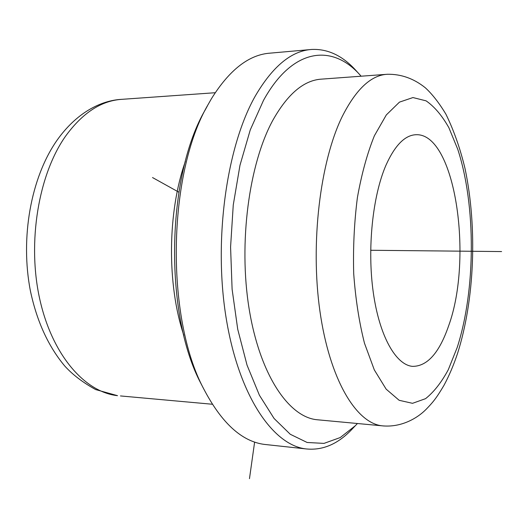 <?xml version="1.0" encoding="UTF-8"?>
<svg xmlns="http://www.w3.org/2000/svg" width="528" height="528" viewBox="0 0 528 528"><rect width="100%" height="100%" fill="white"/><g stroke="black" fill="none" stroke-linecap="round" stroke-linejoin="round"><path stroke-width="0.79" d="M385.928 165.297C394.944 145.226 405.029 135.029 416.183 134.713C455.275 133.287 473.385 258.073 448.675 325.71C439.316 352.902 427.244 366.458 412.467 366.366C395.881 364.881 379.474 336.316 373.303 292.618C367.105 248.992 372.55 196.152 385.928 165.297M183.823 335.339C166.841 284.559 167.455 212.018 185.374 161.39M203.894 389.242L201.122 383.876C163.951 314.444 166.175 176.062 205.531 109.349L207.392 105.904M267.346 444.721L264.026 444.365C241.52 441.256 221.423 422.77 203.735 388.912C165.277 317.209 167.594 173.092 208.303 104.214L211.444 98.703C229.535 69.709 249.15 54.523 270.303 53.13L310.312 49.579M353.8 427.337L351.001 430.294C337.069 444.556 321.882 450.747 305.455 448.853C272.349 444.649 238.273 394.687 225.931 316.688C213.503 238.834 226.769 145.919 255.473 95.713C272.851 66.145 291.647 50.721 311.863 49.441C328.33 48.781 343.299 56.1 356.756 71.392L359.878 74.837M357.443 423.515L355.357 425.693L340.237 437.547L324.001 443.388L307.138 442.477L290.261 434.267L274.085 418.486L259.406 395.234L247.031 365.112L237.719 329.228L232.102 289.199L230.578 247.045L233.257 204.996L239.976 165.277L250.265 129.895L263.472 100.432C292.967 46.787 333.241 43.699 360.967 76.039L361.119 76.21M318.965 419.918L316.411 419.681C288.242 416.493 259.618 374.101 249.064 308.418C238.451 242.86 248.932 164.188 272.732 120.47C287.694 93.812 304.075 80.025 321.875 79.108L386.212 74.356M178.84 192.185L152.519 177.553M254.621 442.061L249.473 478.665M370.669 250.272L501.6 251.566M65.439 136.363C82.493 112.84 101.435 100.492 122.272 99.304C100.802 100.221 76.336 112.939 56.978 140.336C30.789 177.811 20.13 238.082 30.4 290.888C36.835 321.275 48.279 346.315 64.746 366.01C72.574 374.662 82.883 382.516 95.68 389.585L117.52 395.67C84.711 392.159 51.869 354.803 39.574 298.327C27.218 241.956 38.524 174.629 65.439 136.363M120.463 395.934L212.315 404.243M384.153 426.01L381.856 425.792C355.984 422.822 329.597 379.276 319.942 311.256C310.22 243.368 320.087 161.746 342.157 116.662C356.03 89.179 371.144 75.042 387.499 74.263C401.247 74.059 413.866 78.566 425.337 87.793C432.333 94.215 439.184 103.006 445.896 114.16C453.803 130.277 460.178 148.401 465.023 168.531C477.51 227.726 474.619 299.614 457.578 353.338C453.704 365 449.17 375.672 443.969 385.354C435.778 399.227 432.452 402.706 426.274 409.174C417.43 418.249 401.029 427.838 381.856 425.792L316.411 419.681M457.195 347.503L448.285 369.719C441.434 382.437 433.858 392.086 425.542 398.673L412.52 403.319L399.148 400.297L386.146 389.143L374.312 369.904L364.478 343.226C359.139 322.153 355.542 298.947 353.701 273.603C353.001 247.751 354.229 222.446 357.383 197.69C361.588 174.068 367.257 153.43 374.385 135.769L386.324 114.926L399.452 102.135L412.949 97.561L426.076 100.841C434.438 106.616 442.042 115.573 448.879 127.717L457.736 149.233C476.098 205.26 475.761 290.176 457.195 347.503M416.183 134.713L415.265 134.752M201.122 383.876L203.735 388.912M305.455 448.853L264.026 444.365M355.357 425.693L351.001 430.294M215.193 92.723L122.272 99.304"/></g></svg>
